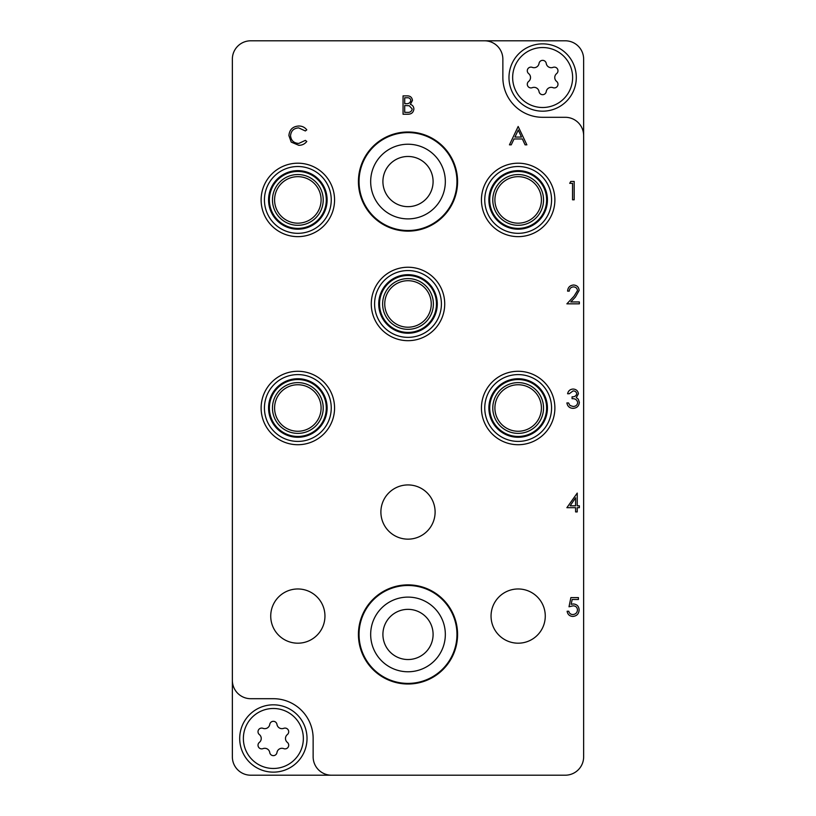 <?xml version="1.0" encoding="UTF-8"?>
<svg xmlns="http://www.w3.org/2000/svg" width="816" height="816" viewBox="0 0 816 816"><rect width="100%" height="100%" fill="white"/><g stroke="black" fill="none" stroke-linecap="round" stroke-linejoin="round"><path stroke-width="1.22" d="M457.572 181.56A49.572 49.572 0 0 0 408 131.988A49.572 49.572 0 0 0 358.428 181.56A49.572 49.572 0 0 0 408 231.132A49.572 49.572 0 0 0 457.572 181.56M457.572 634.44A49.572 49.572 0 0 0 408 584.868A49.572 49.572 0 0 0 358.428 634.44A49.572 49.572 0 0 0 408 684.012A49.572 49.572 0 0 0 457.572 634.44M435.112 512.04A27.112 27.112 0 0 0 408 484.928A27.112 27.112 0 0 0 380.888 512.04A27.112 27.112 0 0 0 408 539.152A27.112 27.112 0 0 0 435.112 512.04M545.272 616.08A27.112 27.112 0 0 0 518.16 588.968A27.112 27.112 0 0 0 491.048 616.08A27.112 27.112 0 0 0 518.16 643.192A27.112 27.112 0 0 0 545.272 616.08M324.952 616.08A27.112 27.112 0 0 0 297.84 588.968A27.112 27.112 0 0 0 270.728 616.08A27.112 27.112 0 0 0 297.84 643.192A27.112 27.112 0 0 0 324.952 616.08M232.356 680.34L232.356 59.16A18.36 18.36 0 0 1 250.716 40.8L565.284 40.8A18.36 18.36 0 0 1 583.644 59.16L583.644 756.84A18.36 18.36 0 0 1 565.284 775.2L250.716 775.2A18.36 18.36 0 0 1 232.356 756.84L232.356 680.34A18.36 18.36 0 0 0 250.716 698.7L273.36 698.7A39.78 39.78 0 0 1 313.14 738.48L313.14 756.84A18.36 18.36 0 0 0 331.5 775.2M583.644 135.66A18.36 18.36 0 0 0 565.284 117.3L542.64 117.3A39.78 39.78 0 0 1 502.86 77.52L502.86 59.16A18.36 18.36 0 0 0 484.5 40.8M518.16 126.48L526.871 144.84L525.076 144.84L522.362 138.955L514.039 138.955L511.244 144.84L509.449 144.84L518.16 126.48M518.262 130.06L514.937 137.068L521.495 137.068L518.262 130.06M573.495 286.885C570.914 287.099 569.497 288.507 569.242 291.128L567.589 291.128C567.895 287.395 569.894 285.355 573.577 285.008C576.963 285.253 578.809 287.079 579.125 290.465L575.413 297.055L570.812 301.951L579.36 301.951L579.36 303.838L566.885 303.838L574.005 296.239L577.473 290.608C577.187 288.283 575.861 287.048 573.495 286.885M573.077 390.925L569.242 393.751L567.589 393.751C568.273 390.833 570.098 389.263 573.056 389.048C576.178 389.201 577.963 390.793 578.422 393.822L576.269 397.596L578.269 399.157L579.36 402.421C578.911 406.154 576.79 408.133 573.005 408.347C569.568 408.163 567.528 406.358 566.885 402.931L568.528 402.931L569.966 405.47L573.036 406.47C575.719 406.439 577.279 405.144 577.708 402.584C577.034 399.789 575.147 398.494 572.067 398.698L572.067 396.811C574.525 396.964 576.096 395.964 576.769 393.812C576.361 391.884 575.137 390.925 573.077 390.925M566.885 507.685L577.238 493.088L577.238 505.798L579.36 505.798L579.36 507.685L577.238 507.685L577.238 511.918L575.596 511.918L575.596 507.685L566.885 507.685M570.119 505.798L575.596 505.798L575.596 497.821L570.119 505.798M570.884 597.598L578.422 597.598L578.422 599.485L572.169 599.485L571.18 604.309L573.342 603.952C576.994 604.279 578.911 606.278 579.125 609.96C578.84 613.969 576.698 616.121 572.72 616.427C569.527 616.172 567.661 614.448 567.12 611.245L568.772 611.245C569.293 613.346 570.639 614.438 572.822 614.55C575.668 614.285 577.228 612.734 577.473 609.889C577.218 607.257 575.739 605.911 573.046 605.839L569.007 606.778L570.884 597.598M403.053 114.24L403.053 95.88L406.643 95.88C410.05 95.676 411.998 97.186 412.468 100.429L410.346 104.336C412.6 105.101 413.773 106.672 413.885 109.028C413.457 112.414 411.509 114.158 408.02 114.24L403.053 114.24M404.705 97.767L404.705 103.652L405.807 103.652C408.541 103.979 410.213 102.918 410.825 100.46C410.428 98.471 409.132 97.573 406.939 97.767L404.705 97.767M404.705 105.529L404.705 112.353L407.051 112.353C409.867 112.679 411.601 111.568 412.233 109.028L409.234 105.743L404.705 105.529M298.778 126.011C302.083 125.99 304.745 127.276 306.785 129.846L305.347 130.948L298.666 127.888C293.75 128.234 291.037 130.825 290.547 135.68C291.057 140.576 293.811 143.157 298.789 143.432L305.347 140.372L306.785 141.464C304.756 144.034 302.083 145.319 298.799 145.309L291.22 142.096L288.895 135.558C289.476 129.601 292.771 126.419 298.778 126.011M569.711 183.325L570.782 181.438L574.178 181.438L574.178 199.798L572.536 199.798L572.536 183.325L569.711 183.325M542.64 47.532A29.988 29.988 0 0 0 512.652 77.52A29.988 29.988 0 0 0 542.64 107.508A29.988 29.988 0 0 0 572.628 77.52A29.988 29.988 0 0 0 542.64 47.532M542.64 111.18A33.66 33.66 0 0 1 508.98 77.52A33.66 33.66 0 0 1 542.64 43.86A33.66 33.66 0 0 1 576.3 77.52A33.66 33.66 0 0 1 542.64 111.18M554.309 67.126A3.652 3.652 0 0 0 553.003 67.371A5.018 5.018 0 0 1 546.251 63.464A3.652 3.652 0 0 0 539.029 63.464A5.018 5.018 0 0 1 532.277 67.371A3.652 3.652 0 0 0 528.666 73.624A5.018 5.018 0 0 1 528.666 81.416A3.652 3.652 0 0 0 532.277 87.669A5.018 5.018 0 0 1 539.029 91.576A3.652 3.652 0 0 0 546.251 91.576A5.018 5.018 0 0 1 553.003 87.669A3.652 3.652 0 0 0 556.614 81.416A5.018 5.018 0 0 1 556.614 73.624A3.652 3.652 0 0 0 554.309 67.126M273.36 708.492A29.988 29.988 0 0 0 243.372 738.48A29.988 29.988 0 0 0 273.36 768.468A29.988 29.988 0 0 0 303.348 738.48A29.988 29.988 0 0 0 273.36 708.492M273.36 772.14A33.66 33.66 0 0 1 239.7 738.48A33.66 33.66 0 0 1 273.36 704.82A33.66 33.66 0 0 1 307.02 738.48A33.66 33.66 0 0 1 273.36 772.14M285.029 728.086A3.652 3.652 0 0 0 283.723 728.331A5.018 5.018 0 0 1 276.971 724.424A3.652 3.652 0 0 0 269.749 724.424A5.018 5.018 0 0 1 262.997 728.331A3.652 3.652 0 0 0 259.386 734.584A5.018 5.018 0 0 1 259.386 742.376A3.652 3.652 0 0 0 262.997 748.629A5.018 5.018 0 0 1 269.749 752.536A3.652 3.652 0 0 0 276.971 752.536A5.018 5.018 0 0 1 283.723 748.629A3.652 3.652 0 0 0 287.334 742.376A5.018 5.018 0 0 1 287.334 734.584A3.652 3.652 0 0 0 285.029 728.086M408 132.6A48.96 48.96 0 0 1 456.96 181.56A48.96 48.96 0 0 1 408 230.52A48.96 48.96 0 0 1 359.04 181.56A48.96 48.96 0 0 1 408 132.6M408 156.468A25.092 25.092 0 0 1 433.092 181.56A25.092 25.092 0 0 1 408 206.652A25.092 25.092 0 0 1 382.908 181.56A25.092 25.092 0 0 1 408 156.468A25.092 25.092 0 0 0 382.908 181.56A25.092 25.092 0 0 0 408 206.652M518.16 176.664A23.256 23.256 0 0 1 541.416 199.92A23.256 23.256 0 0 1 518.16 223.176A23.256 23.256 0 0 1 494.904 199.92A23.256 23.256 0 0 1 518.16 176.664M518.16 174.542A25.378 25.378 0 0 1 543.538 199.92A25.378 25.378 0 0 1 518.16 225.298A25.378 25.378 0 0 1 492.782 199.92A25.378 25.378 0 0 1 518.16 174.542M518.16 233.325A33.405 33.405 0 0 1 484.755 199.92A33.405 33.405 0 0 1 518.16 166.515A33.405 33.405 0 0 1 551.565 199.92A33.405 33.405 0 0 1 518.16 233.325M518.16 228.378A28.458 28.458 0 0 0 546.618 199.92A28.458 28.458 0 0 0 518.16 171.462A28.458 28.458 0 0 0 489.702 199.92A28.458 28.458 0 0 0 518.16 228.378A28.458 28.458 0 0 1 489.702 199.92A28.458 28.458 0 0 1 518.16 171.462M481.44 199.92A36.72 36.72 0 0 1 518.16 163.2A36.72 36.72 0 0 1 554.88 199.92A36.72 36.72 0 0 1 518.16 236.64A36.72 36.72 0 0 1 481.44 199.92M297.84 384.744A23.256 23.256 0 0 1 321.096 408A23.256 23.256 0 0 1 297.84 431.256A23.256 23.256 0 0 1 274.584 408A23.256 23.256 0 0 1 297.84 384.744M297.84 382.622A25.378 25.378 0 0 1 323.218 408A25.378 25.378 0 0 1 297.84 433.378A25.378 25.378 0 0 1 272.462 408A25.378 25.378 0 0 1 297.84 382.622M297.84 441.405A33.405 33.405 0 0 1 264.435 408A33.405 33.405 0 0 1 297.84 374.595A33.405 33.405 0 0 1 331.245 408A33.405 33.405 0 0 1 297.84 441.405M297.84 436.458A28.458 28.458 0 0 0 326.298 408A28.458 28.458 0 0 0 297.84 379.542A28.458 28.458 0 0 0 269.382 408A28.458 28.458 0 0 0 297.84 436.458A28.458 28.458 0 0 1 269.382 408A28.458 28.458 0 0 1 297.84 379.542M261.12 408A36.72 36.72 0 0 1 297.84 371.28A36.72 36.72 0 0 1 334.56 408A36.72 36.72 0 0 1 297.84 444.72A36.72 36.72 0 0 1 261.12 408M518.16 384.744A23.256 23.256 0 0 1 541.416 408A23.256 23.256 0 0 1 518.16 431.256A23.256 23.256 0 0 1 494.904 408A23.256 23.256 0 0 1 518.16 384.744M518.16 382.622A25.378 25.378 0 0 1 543.538 408A25.378 25.378 0 0 1 518.16 433.378A25.378 25.378 0 0 1 492.782 408A25.378 25.378 0 0 1 518.16 382.622M518.16 441.405A33.405 33.405 0 0 1 484.755 408A33.405 33.405 0 0 1 518.16 374.595A33.405 33.405 0 0 1 551.565 408A33.405 33.405 0 0 1 518.16 441.405M518.16 436.458A28.458 28.458 0 0 0 546.618 408A28.458 28.458 0 0 0 518.16 379.542A28.458 28.458 0 0 0 489.702 408A28.458 28.458 0 0 0 518.16 436.458A28.458 28.458 0 0 1 489.702 408A28.458 28.458 0 0 1 518.16 379.542M481.44 408A36.72 36.72 0 0 1 518.16 371.28A36.72 36.72 0 0 1 554.88 408A36.72 36.72 0 0 1 518.16 444.72A36.72 36.72 0 0 1 481.44 408M408 280.704A23.256 23.256 0 0 1 431.256 303.96A23.256 23.256 0 0 1 408 327.216A23.256 23.256 0 0 1 384.744 303.96A23.256 23.256 0 0 1 408 280.704M408 278.582A25.378 25.378 0 0 1 433.378 303.96A25.378 25.378 0 0 1 408 329.338A25.378 25.378 0 0 1 382.622 303.96A25.378 25.378 0 0 1 408 278.582M408 337.365A33.405 33.405 0 0 1 374.595 303.96A33.405 33.405 0 0 1 408 270.555A33.405 33.405 0 0 1 441.405 303.96A33.405 33.405 0 0 1 408 337.365M408 332.418A28.458 28.458 0 0 0 436.458 303.96A28.458 28.458 0 0 0 408 275.502A28.458 28.458 0 0 0 379.542 303.96A28.458 28.458 0 0 0 408 332.418A28.458 28.458 0 0 1 379.542 303.96A28.458 28.458 0 0 1 408 275.502M371.28 303.96A36.72 36.72 0 0 1 408 267.24A36.72 36.72 0 0 1 444.72 303.96A36.72 36.72 0 0 1 408 340.68A36.72 36.72 0 0 1 371.28 303.96M297.84 176.664A23.256 23.256 0 0 1 321.096 199.92A23.256 23.256 0 0 1 297.84 223.176A23.256 23.256 0 0 1 274.584 199.92A23.256 23.256 0 0 1 297.84 176.664M297.84 174.542A25.378 25.378 0 0 1 323.218 199.92A25.378 25.378 0 0 1 297.84 225.298A25.378 25.378 0 0 1 272.462 199.92A25.378 25.378 0 0 1 297.84 174.542M297.84 233.325A33.405 33.405 0 0 1 264.435 199.92A33.405 33.405 0 0 1 297.84 166.515A33.405 33.405 0 0 1 331.245 199.92A33.405 33.405 0 0 1 297.84 233.325M297.84 228.378A28.458 28.458 0 0 0 326.298 199.92A28.458 28.458 0 0 0 297.84 171.462A28.458 28.458 0 0 0 269.382 199.92A28.458 28.458 0 0 0 297.84 228.378A28.458 28.458 0 0 1 269.382 199.92A28.458 28.458 0 0 1 297.84 171.462M261.12 199.92A36.72 36.72 0 0 1 297.84 163.2A36.72 36.72 0 0 1 334.56 199.92A36.72 36.72 0 0 1 297.84 236.64A36.72 36.72 0 0 1 261.12 199.92M408 585.48A48.96 48.96 0 0 1 456.96 634.44A48.96 48.96 0 0 1 408 683.4A48.96 48.96 0 0 1 359.04 634.44A48.96 48.96 0 0 1 408 585.48M408 609.348A25.092 25.092 0 0 1 433.092 634.44A25.092 25.092 0 0 1 408 659.532A25.092 25.092 0 0 1 382.908 634.44A25.092 25.092 0 0 1 408 609.348A25.092 25.092 0 0 0 382.908 634.44A25.092 25.092 0 0 0 408 659.532M408 144.228A37.332 37.332 0 0 1 445.332 181.56A37.332 37.332 0 0 1 408 218.892A37.332 37.332 0 0 1 370.668 181.56A37.332 37.332 0 0 1 408 144.228M518.16 229.194A29.274 29.274 0 0 1 488.886 199.92A29.274 29.274 0 0 1 518.16 170.646A29.274 29.274 0 0 1 547.434 199.92A29.274 29.274 0 0 1 518.16 229.194M297.84 437.274A29.274 29.274 0 0 1 268.566 408A29.274 29.274 0 0 1 297.84 378.726A29.274 29.274 0 0 1 327.114 408A29.274 29.274 0 0 1 297.84 437.274M518.16 437.274A29.274 29.274 0 0 1 488.886 408A29.274 29.274 0 0 1 518.16 378.726A29.274 29.274 0 0 1 547.434 408A29.274 29.274 0 0 1 518.16 437.274M408 333.234A29.274 29.274 0 0 1 378.726 303.96A29.274 29.274 0 0 1 408 274.686A29.274 29.274 0 0 1 437.274 303.96A29.274 29.274 0 0 1 408 333.234M297.84 229.194A29.274 29.274 0 0 1 268.566 199.92A29.274 29.274 0 0 1 297.84 170.646A29.274 29.274 0 0 1 327.114 199.92A29.274 29.274 0 0 1 297.84 229.194M408 597.108A37.332 37.332 0 0 1 445.332 634.44A37.332 37.332 0 0 1 408 671.772A37.332 37.332 0 0 1 370.668 634.44A37.332 37.332 0 0 1 408 597.108"/></g></svg>

